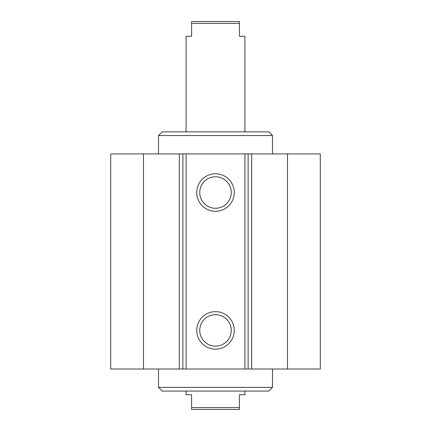 <?xml version="1.0" encoding="UTF-8"?>
<svg xmlns="http://www.w3.org/2000/svg" width="431" height="431" viewBox="0 0 431 431"><rect width="100%" height="100%" fill="white"/><g stroke="black" fill="none" stroke-linecap="round" stroke-linejoin="round"><path stroke-width="0.65" d="M158.511 153.915L158.511 135.528L272.489 135.528L272.489 153.915M158.511 135.528L162.185 131.854L268.815 131.854L272.489 135.528M158.511 387.388L162.185 391.068L268.815 391.068L272.489 387.388L158.511 387.388L158.511 369.006M234.254 330.399A18.754 18.754 0 0 1 206.126 346.637A18.754 18.754 0 0 1 206.126 314.161A18.754 18.754 0 0 1 234.254 330.399M231.248 330.399A15.748 15.748 0 0 0 207.629 316.763A15.748 15.748 0 0 0 207.629 344.035A15.748 15.748 0 0 0 231.248 330.399M234.254 192.522A18.754 18.754 0 0 1 206.126 208.76A18.754 18.754 0 0 1 206.126 176.279A18.754 18.754 0 0 1 234.254 192.522M231.248 192.522A15.748 15.748 0 0 0 207.629 178.881A15.748 15.748 0 0 0 207.629 206.158A15.748 15.748 0 0 0 231.248 192.522M143.496 153.915L110.713 153.915L110.713 369.006L320.287 369.006L320.287 153.915L143.496 153.915L143.496 369.006M244.916 153.915L244.916 369.006M186.084 153.915L186.084 369.006M287.504 153.915L287.504 369.006M244.916 131.854L244.916 36.258L239.399 36.258L239.399 21.55L191.601 21.55L191.601 36.258L186.084 36.258L186.084 131.854M191.601 23.387L239.399 23.387M186.084 391.068L186.084 394.742L191.601 394.742L191.601 409.45L239.399 409.45L239.399 394.742L244.916 394.742L244.916 391.068M239.399 407.613L191.601 407.613M248.127 153.915L248.127 369.006M251.677 153.915L251.677 369.006M179.323 153.915L179.323 369.006M182.873 153.915L182.873 369.006M272.489 387.388L272.489 369.006"/></g></svg>

